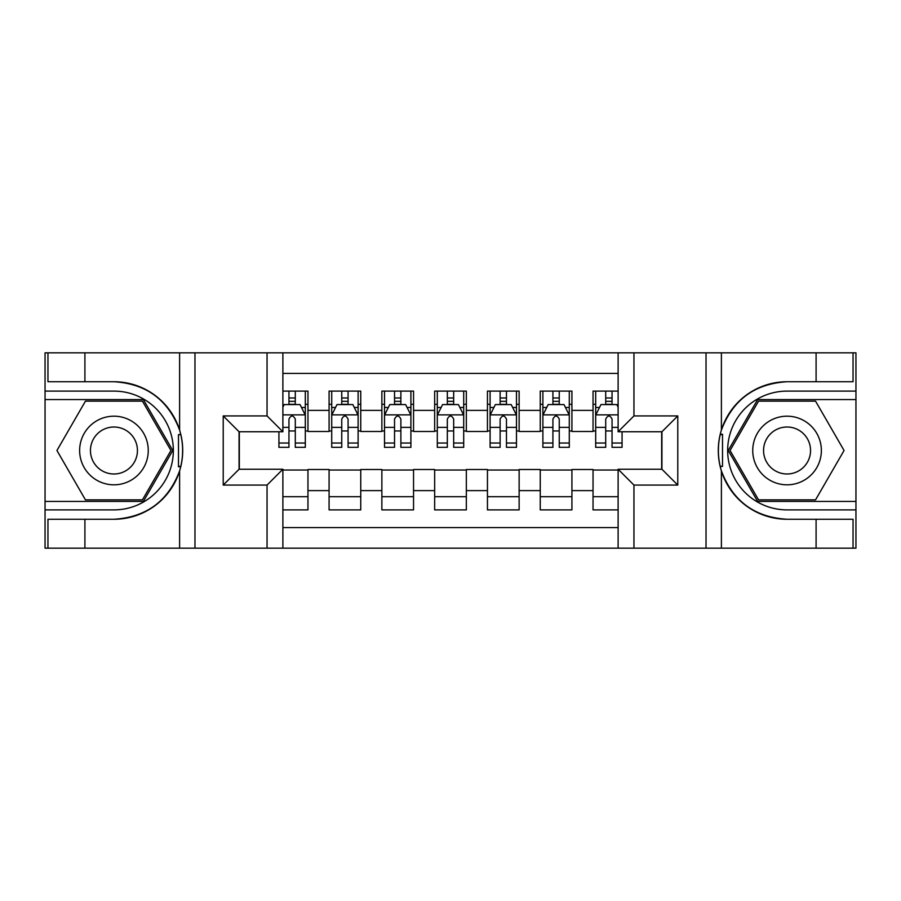 <?xml version="1.0" encoding="UTF-8"?>
<svg xmlns="http://www.w3.org/2000/svg" width="901" height="901" viewBox="0 0 901 901"><rect width="100%" height="100%" fill="white"/><g stroke="black" fill="none" stroke-linecap="round" stroke-linejoin="round"><path stroke-width="1.35" d="M282.88 548.168L618.12 548.168L618.12 469.241L661.931 469.241L661.931 431.759L618.12 431.759L618.12 352.832L282.88 352.832L282.88 431.759L239.069 431.759L239.069 469.241L282.88 469.241L282.88 548.168L84.908 548.168L84.908 519.258L113.943 519.258A68.758 68.758 0 0 0 179.603 470.919C183.635 457.325 183.635 443.709 179.603 430.081A68.758 68.758 0 0 0 113.943 381.742L84.908 381.742L84.908 352.832L45.05 352.832L45.05 501.44L143.36 501.44L172.767 450.5L143.36 399.56L45.05 399.56M618.12 391.113L593.038 391.113L593.038 410.383L571.921 410.383L571.921 431.5L593.038 431.5L593.038 410.383M571.921 410.383L571.921 391.113L540.251 391.113L540.251 410.383L519.134 410.383L519.134 431.5L540.251 431.5L540.251 410.383M519.134 410.383L519.134 391.113L487.452 391.113L487.452 410.383L466.335 410.383L466.335 431.5L487.452 431.5L487.452 410.383M466.335 410.383L466.335 391.113L434.665 391.113L434.665 410.383L413.548 410.383L413.548 431.5L434.665 431.5L434.665 410.383M413.548 410.383L413.548 391.113L381.866 391.113L381.866 410.383L360.749 410.383L360.749 431.5L381.866 431.5L381.866 410.383M360.749 410.383L360.749 391.113L329.079 391.113L329.079 431.5L307.962 431.5L307.962 391.113L282.88 391.113M282.88 509.887L307.962 509.887L307.962 469.511L329.079 469.511L329.079 509.887L360.749 509.887L360.749 469.511L381.866 469.511L381.866 490.628L360.749 490.628M381.866 490.628L381.866 509.887L413.548 509.887L413.548 469.511L434.665 469.511L434.665 490.628L413.548 490.628M434.665 490.628L434.665 509.887L466.335 509.887L466.335 469.511L487.452 469.511L487.452 490.628L466.335 490.628M487.452 490.628L487.452 509.887L519.134 509.887L519.134 469.511L540.251 469.511L540.251 490.628L519.134 490.628M540.251 490.628L540.251 509.887L571.921 509.887L571.921 469.511L593.038 469.511L593.038 490.628L571.921 490.628M618.12 373.419L282.88 373.419M282.88 527.581L618.12 527.581M593.038 490.628L593.038 509.887L618.12 509.887M239.328 431.759L239.328 469.241M661.672 469.241L661.672 431.759M288.951 404.301L295.291 404.301M305.315 404.301L307.962 404.301M288.951 430.971L295.291 430.971M305.315 430.971L307.962 430.971M282.88 470.029L307.962 470.029M282.88 496.699L307.962 496.699M329.079 430.971L331.714 430.971M341.749 430.971L348.079 430.971M358.114 430.971L360.749 430.971M329.079 404.301L331.714 404.301M341.749 404.301L348.079 404.301M358.114 404.301L360.749 404.301M329.079 470.029L360.749 470.029M329.079 496.699L360.749 496.699M381.866 470.029L413.548 470.029M381.866 496.699L413.548 496.699M381.866 404.301L384.513 404.301M394.537 404.301L400.877 404.301M410.901 404.301L413.548 404.301M381.866 430.971L384.513 430.971M394.537 430.971L400.877 430.971M410.901 430.971L413.548 430.971M434.665 470.029L466.335 470.029M434.665 496.699L466.335 496.699M434.665 404.301L437.3 404.301M447.335 404.301L453.665 404.301M463.7 404.301L466.335 404.301M434.665 430.971L437.3 430.971M447.335 430.971L453.665 430.971M463.7 430.971L466.335 430.971M487.452 470.029L519.134 470.029M487.452 496.699L519.134 496.699M487.452 404.301L490.099 404.301M500.123 404.301L506.463 404.301M516.487 404.301L519.134 404.301M487.452 430.971L490.099 430.971M500.123 430.971L506.463 430.971M516.487 430.971L519.134 430.971M540.251 470.029L571.921 470.029M540.251 496.699L571.921 496.699M540.251 404.301L542.886 404.301M552.921 404.301L559.251 404.301M569.286 404.301L571.921 404.301M540.251 430.971L542.886 430.971M552.921 430.971L559.251 430.971M569.286 430.971L571.921 430.971M593.038 470.029L618.12 470.029M593.038 496.699L618.12 496.699M593.038 404.301L595.685 404.301M605.709 404.301L612.049 404.301M593.038 430.971L595.685 430.971M605.709 430.971L612.049 430.971M295.291 397.972L288.951 397.972M278.927 443.033L278.927 447.335L288.951 447.335L288.951 443.033L278.927 443.033L278.927 431.759M301.497 407.477L305.315 407.477L305.315 447.335L295.291 447.335L295.291 419.089C293.185 415.023 291.068 415.023 288.951 419.089L288.951 443.033M305.315 407.477L305.315 391.113M305.315 415.124L300.044 404.572L284.198 404.572L282.88 407.207M288.951 404.572L288.951 391.113M295.291 391.113L295.291 404.572M131.107 420.778A34.317 34.317 0 0 0 84.232 433.347A34.317 34.317 0 0 0 96.79 480.222A34.317 34.317 0 0 0 143.664 467.653A34.317 34.317 0 0 0 131.107 420.778M125.689 430.16A23.494 23.494 0 0 0 93.603 438.753A23.494 23.494 0 0 0 102.196 470.84A23.494 23.494 0 0 0 134.294 462.247A23.494 23.494 0 0 0 125.689 430.16M142.448 499.864L85.449 499.864L56.943 450.5L85.449 401.136L142.448 401.136L170.942 450.5L142.448 499.864M804.21 420.778A34.317 34.317 0 0 0 757.336 433.347A34.317 34.317 0 0 0 769.893 480.222A34.317 34.317 0 0 0 816.768 467.653A34.317 34.317 0 0 0 804.21 420.778M798.804 430.16A23.494 23.494 0 0 0 766.706 438.753A23.494 23.494 0 0 0 775.31 470.84A23.494 23.494 0 0 0 807.397 462.247A23.494 23.494 0 0 0 798.804 430.16M815.551 499.864L758.552 499.864L730.058 450.5L758.552 401.136L815.551 401.136L844.057 450.5L815.551 499.864M178.488 466.346L180.853 466.358A68.758 68.758 0 0 0 180.864 434.676L178.488 434.676L178.488 466.763L180.763 466.763M84.908 352.832L179.603 352.832L179.603 430.081C168.149 399.807 146.255 383.691 113.943 381.742M113.943 519.258C146.255 517.309 168.149 501.193 179.603 470.919L179.603 548.168M267.045 548.168L267.045 485.076L223.223 485.076L223.223 415.924L267.045 415.924L267.045 352.832L194.976 352.832L194.976 548.168M84.908 548.168L45.05 548.168L45.05 501.44M45.05 509.887L113.943 509.887A59.387 59.387 0 0 0 173.341 450.5A59.387 59.387 0 0 0 113.943 391.113L45.05 391.113M179.603 352.832L194.976 352.832M267.045 352.832L282.88 352.832M84.908 519.258L47.956 519.258L47.956 548.168M84.908 381.742L47.956 381.742L47.956 352.832M267.045 485.076L282.88 469.241M223.223 485.076L239.069 469.241M223.223 415.924L239.069 431.759M267.045 415.924L282.88 431.759M178.488 434.676L180.763 434.271M182.452 456.402L182.666 448.079M181.991 440.566L181.619 438.337M722.512 434.654L720.147 434.642A68.758 68.758 0 0 0 720.136 466.324L722.512 466.324L722.512 434.237L720.237 434.237A68.758 68.758 0 0 1 787.057 381.742C754.745 383.691 732.851 399.807 721.397 430.081C717.365 443.675 717.365 457.291 721.397 470.919C732.851 501.193 754.745 517.309 787.057 519.258L816.092 519.258L816.092 548.168L855.95 548.168L855.95 399.56L757.64 399.56L728.233 450.5L757.64 501.44L855.95 501.44M722.512 466.324L720.237 466.729A68.758 68.758 0 0 0 787.057 519.258M618.12 352.832L816.092 352.832L816.092 381.742L787.057 381.742M633.955 352.832L633.955 415.924L677.777 415.924L677.777 485.076L633.955 485.076L633.955 548.168L706.024 548.168L706.024 352.832M721.397 470.919L721.397 548.168L816.092 548.168M816.092 352.832L855.95 352.832L855.95 399.56M855.95 391.113L787.057 391.113A59.387 59.387 0 0 0 727.659 450.5A59.387 59.387 0 0 0 787.057 509.887L855.95 509.887M721.397 548.168L706.024 548.168M633.955 548.168L618.12 548.168M816.092 381.742L853.044 381.742L853.044 352.832M816.092 519.258L853.044 519.258L853.044 548.168M633.955 415.924L618.12 431.759M677.777 415.924L661.931 431.759M677.777 485.076L661.931 469.241M633.955 485.076L618.12 469.241M718.548 444.598L718.334 452.921M719.009 460.434L719.381 462.663M348.079 397.972L341.749 397.972M358.114 443.033L348.079 443.033L348.079 447.335L358.114 447.335L358.114 415.124L352.832 404.572L336.997 404.572L331.714 415.124L331.714 447.335L341.749 447.335L341.749 443.033L331.714 443.033M331.714 415.124L331.714 391.113M358.114 415.124L358.114 391.113M341.749 404.572L341.749 391.113M348.079 391.113L348.079 404.572M348.079 443.033L348.079 419.089C345.973 415.023 343.867 415.023 341.749 419.089L341.749 443.033M400.877 397.972L394.537 397.972M410.901 443.033L400.877 443.033L400.877 447.335L410.901 447.335L410.901 415.124L405.63 404.572L389.784 404.572L384.513 415.124L384.513 447.335L394.537 447.335L394.537 443.033L384.513 443.033M384.513 415.124L384.513 391.113M410.901 415.124L410.901 391.113M394.537 404.572L394.537 391.113M400.877 391.113L400.877 404.572M400.877 443.033L400.877 419.089C398.771 415.023 396.654 415.023 394.537 419.089L394.537 443.033M453.665 397.972L447.335 397.972M463.7 443.033L453.665 443.033L453.665 447.335L463.7 447.335L463.7 415.124L458.418 404.572L442.582 404.572L437.3 415.124L437.3 447.335L447.335 447.335L447.335 443.033L437.3 443.033M437.3 415.124L437.3 391.113M463.7 415.124L463.7 391.113M447.335 404.572L447.335 391.113M453.665 391.113L453.665 404.572M453.665 443.033L453.665 419.089C451.559 415.023 449.453 415.023 447.335 419.089L447.335 443.033M506.463 397.972L500.123 397.972M516.487 443.033L506.463 443.033L506.463 447.335L516.487 447.335L516.487 415.124L511.216 404.572L495.37 404.572L490.099 415.124L490.099 447.335L500.123 447.335L500.123 443.033L490.099 443.033M490.099 415.124L490.099 391.113M516.487 415.124L516.487 391.113M500.123 404.572L500.123 391.113M506.463 391.113L506.463 404.572M506.463 443.033L506.463 419.089C504.357 415.023 502.24 415.023 500.123 419.089L500.123 443.033M559.251 397.972L552.921 397.972M569.286 443.033L559.251 443.033L559.251 447.335L569.286 447.335L569.286 415.124L564.003 404.572L548.168 404.572L542.886 415.124L542.886 447.335L552.921 447.335L552.921 443.033L542.886 443.033M542.886 415.124L542.886 391.113M569.286 415.124L569.286 391.113M552.921 404.572L552.921 391.113M559.251 391.113L559.251 404.572M559.251 443.033L559.251 419.089C557.145 415.023 555.039 415.023 552.921 419.089L552.921 443.033M612.049 397.972L605.709 397.972M618.12 407.207L616.802 404.572L600.956 404.572L595.685 415.124L595.685 447.335L605.709 447.335L605.709 443.033L595.685 443.033M595.685 415.124L595.685 391.113M622.073 431.759L622.073 447.335L612.049 447.335L612.049 419.089C609.943 415.023 607.826 415.023 605.709 419.089L605.709 443.033M605.709 404.572L605.709 391.113M612.049 391.113L612.049 404.572M329.079 490.628L307.962 490.628M329.079 410.383L307.962 410.383M305.191 414.865L282.88 414.865M305.315 443.033L295.291 443.033M288.951 427.367L282.88 427.367M305.315 427.367L295.291 427.367M295.291 401.328L288.951 401.328M721.397 352.832L721.397 430.081M357.979 414.865L331.85 414.865M331.714 407.477L335.544 407.477M354.284 407.477L358.114 407.477M341.749 427.367L331.714 427.367M358.114 427.367L348.079 427.367M348.079 401.328L341.749 401.328M410.777 414.865L384.637 414.865M384.513 407.477L388.331 407.477M407.083 407.477L410.901 407.477M394.537 427.367L384.513 427.367M410.901 427.367L400.877 427.367M400.877 401.328L394.537 401.328M463.565 414.865L437.435 414.865M437.3 407.477L441.13 407.477M459.87 407.477L463.7 407.477M447.335 427.367L437.3 427.367M463.7 427.367L453.665 427.367M453.665 401.328L447.335 401.328M516.363 414.865L490.223 414.865M490.099 407.477L493.917 407.477M512.669 407.477L516.487 407.477M500.123 427.367L490.099 427.367M516.487 427.367L506.463 427.367M506.463 401.328L500.123 401.328M569.15 414.865L543.021 414.865M542.886 407.477L546.716 407.477M565.456 407.477L569.286 407.477M552.921 427.367L542.886 427.367M569.286 427.367L559.251 427.367M559.251 401.328L552.921 401.328M618.12 414.865L595.809 414.865M595.685 407.477L599.503 407.477M622.073 443.033L612.049 443.033M605.709 427.367L595.685 427.367M618.12 427.367L612.049 427.367M612.049 401.328L605.709 401.328"/></g></svg>
